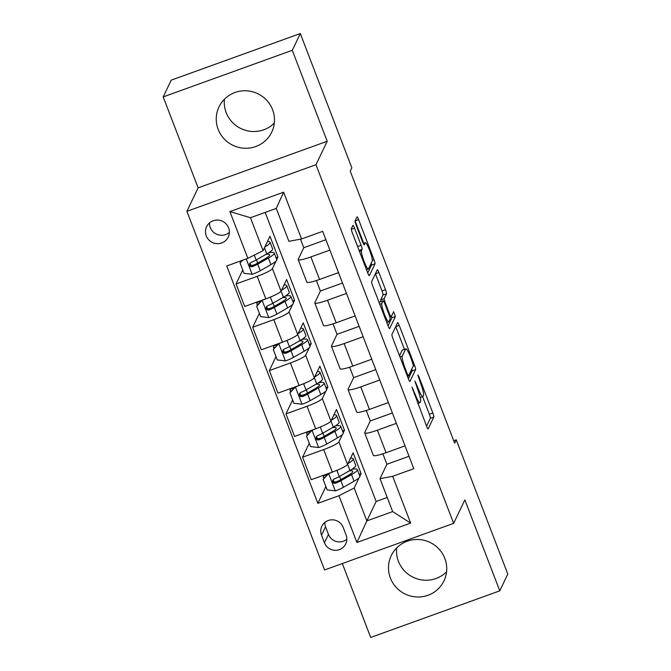 <?xml version="1.0" encoding="UTF-8"?>
<svg xmlns="http://www.w3.org/2000/svg" width="671" height="671" viewBox="0 0 671 671"><rect width="100%" height="100%" fill="white"/><g stroke="black" fill="none" stroke-linecap="round" stroke-linejoin="round"><path stroke-width="1.01" d="M411.977 387.159L426.546 426.144A3.682 0.528 70.1 0 0 428.106 428.945A3.682 0.528 70.1 0 0 428.165 428.886L433.827 417.043A3.682 0.528 70.1 0 0 432.837 412.984L418.964 376.842L417.832 374.921L420.323 382.445A11.768 1.677 70.1 0 1 423.493 395.429L423.015 396.418A11.768 1.677 70.1 0 1 422.839 396.603A11.768 1.677 70.1 0 1 417.832 387.637L414.904 381.044L417.396 388.559A11.768 1.677 70.1 0 1 420.566 401.552L420.088 402.533A11.768 1.677 70.1 0 1 419.912 402.726A11.768 1.677 70.1 0 1 414.904 393.76L411.977 387.159M218.159 129.344A29.23 28.652 -154.4 0 0 244.286 148.232A29.23 28.652 -154.4 0 0 271.73 132.137A29.23 28.652 -154.4 0 0 272.577 109.692A29.23 28.652 -154.4 0 0 246.45 90.803A29.23 28.652 -154.4 0 0 218.998 106.899A29.23 28.652 -154.4 0 0 218.159 129.344M224.433 99.207A29.23 28.652 -154.4 0 0 226.177 112.585A29.23 28.652 -154.4 0 0 274.322 123.078M390.405 578.058A29.23 28.652 -154.4 0 0 416.532 596.955A29.23 28.652 -154.4 0 0 443.984 580.851A29.23 28.652 -154.4 0 0 444.823 558.415A29.23 28.652 -154.4 0 0 418.696 539.518A29.23 28.652 -154.4 0 0 391.252 555.622A29.23 28.652 -154.4 0 0 390.405 578.058M396.678 547.922A29.23 28.652 -154.4 0 0 398.423 561.308A29.23 28.652 -154.4 0 0 446.567 571.793M206.257 235.898A11.994 11.751 -154.4 0 0 228.241 237.039A11.994 11.751 -154.4 0 0 217.865 220.08A11.994 11.751 -154.4 0 0 206.257 235.898M209.486 222.923A11.994 11.751 -154.4 0 0 229.365 232.426M354.54 228.148A3.682 0.528 70.1 0 0 352.98 225.347A3.682 0.528 70.1 0 0 352.921 225.406L351.327 228.727A3.682 0.528 70.1 0 0 352.317 232.787L367.725 272.921A3.682 0.528 70.1 0 0 369.293 275.722A3.682 0.528 70.1 0 0 369.344 275.664L375.014 263.82A3.682 0.528 70.1 0 0 374.024 259.761L358.616 219.627A3.682 0.528 70.1 0 0 357.056 216.825A3.682 0.528 70.1 0 0 356.997 216.884L355.076 220.893A3.682 0.528 70.1 0 0 356.066 224.953L362.659 242.13A3.682 0.528 70.1 0 0 364.227 244.932A3.682 0.528 70.1 0 0 364.278 244.873L365.234 242.885A9.839 1.401 70.1 0 1 365.385 242.726A9.839 1.401 70.1 0 1 369.805 250.862A9.839 1.401 70.1 0 1 372.22 261.078L368.488 268.878A9.839 1.401 70.1 0 1 368.337 269.037A9.839 1.401 70.1 0 1 363.908 260.902A9.839 1.401 70.1 0 1 361.501 250.677L362.122 249.386A3.682 0.528 70.1 0 0 361.132 245.326L354.54 228.148L351.319 229.314M327.196 141.262L292.279 50.308L300.298 33.55L171.222 80.151L163.204 96.909L198.121 187.863L186.899 211.323L315.974 164.722L327.196 141.262L198.121 187.863M342.327 563.539L370.702 637.45L499.778 590.849L464.86 499.895L453.638 523.355L315.974 164.722M499.778 590.849L507.796 574.091L456.255 439.824L453.713 440.738M300.298 33.55L351.839 167.817L350.237 171.172L454.653 443.17L456.255 439.824M391.931 334.502A3.682 0.528 70.1 0 0 392.921 338.561L408.329 378.696A3.682 0.528 70.1 0 0 409.897 381.497A3.682 0.528 70.1 0 0 409.947 381.438L415.617 369.595A3.682 0.528 70.1 0 0 414.628 365.536L399.22 325.401A3.682 0.528 70.1 0 0 397.66 322.6A3.682 0.528 70.1 0 0 397.601 322.659L391.931 334.502M388.031 325.804L372.623 285.67A3.682 0.528 70.1 0 1 371.633 281.61L377.295 269.776A3.682 0.528 70.1 0 1 377.354 269.717A3.682 0.528 70.1 0 1 378.922 272.518L385.515 289.687A3.682 0.528 70.1 0 1 386.504 293.747L384.206 298.553A3.682 0.528 70.1 0 0 385.196 302.613L389.566 314.003A3.682 0.528 70.1 0 0 391.134 316.804A3.682 0.528 70.1 0 0 391.185 316.746L393.617 311.705L395.412 316.511L389.65 328.547A3.682 0.528 70.1 0 1 389.591 328.605A3.682 0.528 70.1 0 1 388.031 325.804M346.085 534.963L343.158 527.339A11.617 11.382 -154.4 0 0 321.862 526.232A11.617 11.382 -154.4 0 0 321.526 535.148L324.454 542.772A11.617 11.382 -154.4 0 0 345.75 543.879A11.617 11.382 -154.4 0 0 346.085 534.963M186.899 211.323L324.563 569.956L453.638 523.355M265.171 212.405L376.137 501.472L366.836 520.914L392.644 511.587L380.012 478.675L392.686 476.318L413.789 468.693L322.676 231.344L301.573 238.96L288.899 241.317L276.267 208.404L250.451 217.723L263.082 250.644L269.977 236.226L277.962 257.018L276.007 257.723M392.686 476.318L410.644 523.095L356.913 542.487L338.964 495.71L354.196 487.993L359.144 477.66M325.88 486.559L317.853 503.334L338.964 495.71M317.853 503.334L226.739 265.976L247.851 258.36L229.893 211.583L283.615 192.183L301.573 238.96M292.279 50.308L163.204 96.909M376.137 501.472L387.226 497.471M328.899 473.34L323.17 479.505L327.163 489.897L335.466 490.845A9.931 1.367 -21 0 0 343.409 487.314L354.07 481.199A28.668 3.951 -21 0 0 359.866 476.167L361.09 473.583L353.114 452.791L347.561 464.391A14.988 2.063 -21 0 1 332.33 472.107L311.218 479.723L302.579 457.203L323.682 449.587A14.988 2.063 -21 0 0 338.914 441.862L342.512 434.347M354.196 487.993L366.836 520.914L356.913 542.487M242.751 269.994L236.075 283.95L257.178 276.335A14.988 2.063 -21 0 0 272.409 268.618L276.007 261.094M242.558 260.273L240.042 262.94L244.026 273.332L252.338 274.28A9.931 1.367 -21 0 0 260.273 270.749L270.941 264.634A28.668 3.951 -21 0 0 276.729 259.602L277.962 257.018M236.075 283.95L244.714 306.479L265.825 298.855A14.988 2.063 -21 0 0 281.057 291.139L286.609 279.539L294.586 300.331L292.64 301.036M259.375 313.307L252.699 327.263L273.802 319.648A14.988 2.063 -21 0 0 289.042 311.931L292.64 304.408M262.395 300.096L256.666 306.253L260.658 316.645L268.962 317.593A9.931 1.367 -21 0 0 276.905 314.062L287.565 307.947A28.668 3.951 -21 0 0 293.361 302.915L294.586 300.331M252.699 327.263L261.346 349.792L282.449 342.168A14.988 2.063 -21 0 0 297.689 334.452L303.233 322.852L311.21 343.644L309.264 344.349M275.999 356.62L269.323 370.577L290.426 362.961A14.988 2.063 -21 0 0 305.666 355.236L309.264 347.721M309.977 346.219L311.21 343.644M269.323 370.577L277.97 393.105L299.073 385.481A14.988 2.063 -21 0 0 314.313 377.765L319.857 366.165L327.842 386.957L325.888 387.662M292.631 399.933L285.947 413.89L307.058 406.274A14.988 2.063 -21 0 0 322.29 398.549L325.888 391.034M326.609 389.532L327.842 386.957M285.947 413.89L294.594 436.418L315.697 428.794A14.988 2.063 -21 0 0 330.937 421.078L336.49 409.478L344.466 430.27L342.512 430.975M312.275 430.036L306.546 436.192L310.53 446.584L318.842 447.532A9.931 1.367 -21 0 0 326.777 444.001L337.446 437.886A28.668 3.951 -21 0 0 343.233 432.854L344.466 430.27M409.025 456.28L386.907 464.265L380.012 478.675M386.907 464.265L382.889 453.789M392.392 412.967L370.283 420.952L364.73 432.543A14.988 2.063 -21 0 0 364.697 432.879A14.988 2.063 -21 0 0 377.404 430.186L396.376 423.334M370.283 420.952L366.265 410.484M375.768 369.654L353.659 377.639L348.106 389.23A14.988 2.063 -21 0 0 348.064 389.566A14.988 2.063 -21 0 0 360.78 386.873L379.752 380.029M353.659 377.639L349.633 367.171M359.144 326.341L337.027 334.326L331.482 345.917A14.988 2.063 -21 0 0 331.44 346.253A14.988 2.063 -21 0 0 344.156 343.56L363.128 336.716M337.027 334.326L333.009 323.858M342.52 283.028L320.402 291.013L314.858 302.604A14.988 2.063 -21 0 0 314.816 302.94A14.988 2.063 -21 0 0 327.523 300.247L346.496 293.403M320.402 291.013L316.385 280.545M325.888 239.715L303.778 247.7L298.226 259.291A14.988 2.063 -21 0 0 298.192 259.627A14.988 2.063 -21 0 0 310.899 256.934L329.872 250.09M303.778 247.7L300.499 239.161M361.09 473.583L359.144 474.288M309.256 443.246L302.579 457.203M364.697 432.879L373.336 455.399A14.988 2.063 -21 0 0 386.051 452.707L405.024 445.863M348.064 389.566L356.712 412.086A14.988 2.063 -21 0 0 369.427 409.394L388.4 402.55M331.44 346.253L340.088 368.773A14.988 2.063 -21 0 0 352.795 366.089L371.768 359.237M314.816 302.94L323.464 325.46A14.988 2.063 -21 0 0 336.171 322.776L355.144 315.924M298.192 259.627L306.832 282.147A14.988 2.063 -21 0 0 319.547 279.463L338.519 272.611M263.082 250.644L247.851 258.36M392.644 511.587L410.644 523.095M229.893 211.583L250.451 217.723M283.615 192.183L276.267 208.404M324.781 522.474A11.617 11.382 -154.4 0 0 325.536 526.769L328.463 534.393A11.617 11.382 -154.4 0 0 346.84 539.258M426.563 426.194L430.337 418.301A3.682 0.528 70.1 0 0 429.348 414.242L422.613 396.687M404.437 349.331L395.731 326.66A3.682 0.528 70.1 0 0 395.714 326.609M408.354 378.746L412.128 370.853A3.682 0.528 70.1 0 0 411.843 368.907M407.331 374.032L408.471 375.953L413.445 365.561L410.853 357.786A11.768 1.677 70.1 0 0 405.854 348.819A11.768 1.677 70.1 0 0 405.67 349.004L402.273 356.108A11.768 1.677 70.1 0 0 405.443 369.1L407.331 374.032L406.634 374.284M405.854 348.819L402.365 350.077A11.768 1.677 70.1 0 0 402.181 350.262L405.67 349.004M399.539 355.789L402.181 350.262M380.943 301.539A3.682 0.528 70.1 0 1 380.717 299.811L383.015 295.005A3.682 0.528 70.1 0 0 382.025 290.954L375.433 273.776A3.682 0.528 70.1 0 0 375.408 273.718M388.048 325.863L391.923 317.769L391.579 315.932M381.816 303.535A9.839 1.401 70.1 0 0 384.231 313.751A9.839 1.401 70.1 0 0 388.652 321.887A9.839 1.401 70.1 0 0 388.803 321.728L390.119 318.985A3.682 0.528 70.1 0 0 389.13 314.925L384.751 303.535A3.682 0.528 70.1 0 0 383.191 300.734A3.682 0.528 70.1 0 0 383.133 300.793L381.816 303.535L379.761 304.282M379.786 302A3.682 0.528 70.1 0 0 379.702 301.992A3.682 0.528 70.1 0 0 379.643 302.051L383.133 300.793M379.232 302.906L379.643 302.051M358.029 247.666A3.682 0.528 70.1 0 0 357.643 246.584L351.931 231.705M363.741 243.321L355.127 220.885A3.682 0.528 70.1 0 0 355.11 220.834M367.75 272.971L371.524 265.079A3.682 0.528 70.1 0 0 371.239 263.133M324.756 477.391A13.68 1.887 159 0 1 323.347 477.106A13.68 1.887 159 0 1 323.38 476.796L323.875 475.16M338.327 481.04L334.259 482.323M328.815 473.516A9.931 1.367 -21 0 0 332.715 471.965M347.964 463.56A28.668 3.951 -21 0 0 353.214 458.847A28.668 3.951 -21 0 0 350.514 458.218M323.17 479.505L328.404 473.525M353.214 458.847L355.739 465.422A28.668 3.951 159 0 1 349.943 470.455L339.283 476.569A9.931 1.367 159 0 1 333.999 479.069L332.741 480.243L332.766 482.197L333.831 483.212L335.592 483.229A9.931 1.367 -21 0 0 340.876 480.73L351.545 474.615A28.668 3.951 -21 0 0 357.333 469.583A28.668 3.951 -21 0 0 351.872 469.297M349.054 470.967A23.795 3.28 159 0 1 352.787 471.327A23.795 3.28 159 0 1 347.981 475.504L337.32 481.619A5.058 0.696 159 0 1 336.062 482.264L333.302 481.518M308.132 434.078A13.68 1.887 159 0 1 306.714 433.793A13.68 1.887 159 0 1 306.756 433.483L307.251 431.847M321.703 437.727L317.635 439.01M312.191 430.203A9.931 1.367 -21 0 0 316.091 428.652M331.331 420.247A28.668 3.951 -21 0 0 336.582 415.534A28.668 3.951 -21 0 0 333.89 414.904M306.546 436.192L311.78 430.212M336.582 415.534L339.115 422.118A28.668 3.951 159 0 1 333.319 427.142L322.659 433.256A9.931 1.367 159 0 1 317.375 435.764L316.116 436.93L316.142 438.884L317.207 439.899L318.968 439.916A9.931 1.367 -21 0 0 324.252 437.417L334.913 431.302A28.668 3.951 -21 0 0 340.709 426.27A28.668 3.951 -21 0 0 335.248 425.984M332.43 427.653A23.795 3.28 159 0 1 336.163 428.014A23.795 3.28 159 0 1 331.348 432.191L320.688 438.306A5.058 0.696 159 0 1 319.43 438.951L316.67 438.205M291.499 390.765A13.68 1.887 159 0 1 290.09 390.48A13.68 1.887 159 0 1 290.124 390.178L290.618 388.534M295.651 386.722L289.914 392.879L293.906 403.271L302.218 404.219A9.931 1.367 -21 0 0 310.153 400.688L320.813 394.573A28.668 3.951 -21 0 0 326.609 389.541L324.085 382.956A28.668 3.951 -21 0 0 318.624 382.671M305.07 394.414L301.002 395.697M295.567 386.89A9.931 1.367 -21 0 0 299.459 385.339M314.707 376.934A28.668 3.951 -21 0 0 319.958 372.22A28.668 3.951 -21 0 0 317.266 371.591M289.914 392.879L295.156 386.899M319.958 372.22L322.491 378.805A28.668 3.951 159 0 1 316.695 383.829L306.035 389.943A9.931 1.367 159 0 1 300.751 392.451L299.484 393.617L299.509 395.571L300.583 396.586L302.344 396.603A9.931 1.367 -21 0 0 307.628 394.103L318.289 387.989A28.668 3.951 -21 0 0 324.085 382.956M315.806 384.34A23.795 3.28 159 0 1 319.539 384.701A23.795 3.28 159 0 1 314.724 388.878L304.064 394.993A5.058 0.696 159 0 1 302.806 395.638L300.046 394.892M274.875 347.452A13.68 1.887 159 0 1 273.466 347.167A13.68 1.887 159 0 1 273.5 346.865L273.994 345.221M279.019 343.409L273.29 349.566L277.282 359.958L285.586 360.906A9.931 1.367 -21 0 0 293.529 357.375L304.189 351.26A28.668 3.951 -21 0 0 309.985 346.228L307.461 339.643A28.668 3.951 -21 0 0 302 339.358M288.446 351.101L284.378 352.384M278.935 343.577A9.931 1.367 -21 0 0 282.835 342.025M298.083 333.621A28.668 3.951 -21 0 0 303.334 328.907A28.668 3.951 -21 0 0 300.633 328.278M273.29 349.566L278.532 343.586M303.334 328.907L305.859 335.492A28.668 3.951 159 0 1 300.063 340.516L289.402 346.63A9.931 1.367 159 0 1 284.118 349.138L282.86 350.304L282.885 352.258L283.959 353.273L285.72 353.29A9.931 1.367 -21 0 0 291.004 350.79L301.665 344.676A28.668 3.951 -21 0 0 307.461 339.643M299.182 341.027A23.795 3.28 159 0 1 302.906 341.388A23.795 3.28 159 0 1 298.1 345.565L287.44 351.679A5.058 0.696 159 0 1 286.181 352.325L283.422 351.579M258.251 304.139A13.68 1.887 159 0 1 256.842 303.854A13.68 1.887 159 0 1 256.876 303.552L257.37 301.908M271.822 307.788L267.754 309.071M262.311 300.264A9.931 1.367 -21 0 0 266.211 298.712M281.459 290.308A28.668 3.951 -21 0 0 286.71 285.594A28.668 3.951 -21 0 0 284.009 284.965M256.666 306.253L261.9 300.272M286.71 285.594L289.235 292.179A28.668 3.951 159 0 1 283.439 297.203L272.778 303.317A9.931 1.367 159 0 1 267.494 305.825L266.236 306.991L266.261 308.945L267.326 309.96L269.088 309.977A9.931 1.367 -21 0 0 274.372 307.477L285.032 301.363A28.668 3.951 -21 0 0 290.828 296.33A28.668 3.951 -21 0 0 285.368 296.045M282.55 297.714A23.795 3.28 159 0 1 286.282 298.083A23.795 3.28 159 0 1 281.476 302.252L270.807 308.366A5.058 0.696 159 0 1 269.549 309.012L266.798 308.266M255.198 264.475L251.13 265.758M264.827 246.995A28.668 3.951 -21 0 0 270.077 242.281A28.668 3.951 -21 0 0 267.385 241.661M240.042 262.94L241.946 260.491M270.077 242.281L272.611 248.866A28.668 3.951 159 0 1 266.815 253.89L256.154 260.004A9.931 1.367 159 0 1 250.87 262.512L249.612 263.686L249.629 265.641L250.702 266.647L252.464 266.664A9.931 1.367 -21 0 0 257.748 264.164L268.408 258.05A28.668 3.951 -21 0 0 274.204 253.017A28.668 3.951 -21 0 0 268.744 252.732M265.926 254.401A23.795 3.28 159 0 1 269.658 254.77A23.795 3.28 159 0 1 264.844 258.939L254.183 265.053A5.058 0.696 159 0 1 252.925 265.699L250.166 264.953M241.619 260.826A13.68 1.887 159 0 1 240.973 260.843M272.409 268.618L281.057 291.139M289.042 311.931L297.689 334.452M305.666 355.236L314.313 377.765M322.29 398.549L330.937 421.078M338.914 441.862L347.561 464.391M377.404 430.186L386.051 452.707M323.682 449.587L332.33 472.107M307.058 406.274L315.697 428.794M360.78 386.873L369.427 409.394M290.426 362.961L299.073 385.481M344.156 343.56L352.795 366.089M273.802 319.648L282.449 342.168M327.523 300.247L336.171 322.776M257.178 276.335L265.825 298.855M310.899 256.934L319.547 279.463M328.463 534.393L324.454 542.772M325.536 526.769L321.526 535.148M414.208 394.011L414.904 393.76M415.357 383.208L416.037 382.965M417.136 387.888L417.832 387.637M418.285 377.094L418.964 376.842M429.348 414.242L432.837 412.984M430.337 418.301L433.827 417.043M412.43 389.331L413.11 389.079M395.731 326.66L399.22 325.401M413.21 366.047L414.628 365.536M412.128 370.853L415.617 369.595M399.975 356.938L402.273 356.108M404.747 369.352L405.443 369.1M375.433 273.776L378.922 272.518M382.025 290.954L385.515 289.687M383.015 295.005L386.504 293.747M380.717 299.811L384.206 298.553M384.483 302.864L385.196 302.613M388.87 314.254L389.566 314.003M391.923 317.769L395.412 316.511M357.643 246.584L361.132 245.326M359.111 250.468L362.122 249.386M359.471 251.415L361.501 250.677M363.279 243.59L365.234 242.885M355.127 220.885L358.616 219.627M372.313 260.373L374.024 259.761M371.524 265.079L375.014 263.82M327.599 474.372L323.9 475.714M328.673 473.667L335.257 490.82M351.545 474.615L354.07 481.199M340.793 479.622L339.56 476.41M334.032 482.206L333.076 479.731M347.595 464.324L349.943 470.455M340.876 480.73L343.409 487.314M336.892 470.337L339.283 476.569M336.062 482.264L335.592 483.229M310.975 431.067L307.276 432.401M312.049 430.354L318.633 447.507M334.913 431.302L337.446 437.886M324.168 436.318L322.936 433.097M317.4 438.893L316.452 436.418M330.962 421.011L333.319 427.142M324.252 437.417L326.777 444.001M320.268 427.024L322.659 433.256M319.43 438.951L318.968 439.916M294.351 387.754L290.644 389.088M295.425 387.041L302.009 404.194M318.289 387.989L320.813 394.573M307.536 393.005L306.303 389.784M300.776 395.58L299.828 393.105M314.338 377.706L316.695 383.829M307.628 394.103L310.153 400.688M303.636 383.711L306.035 389.943M302.806 395.638L302.344 396.603M277.719 344.441L274.02 345.775M278.8 343.728L285.385 360.881M301.665 344.676L304.189 351.26M290.912 349.692L289.679 346.471M284.152 352.275L283.196 349.792M297.714 334.393L300.063 340.516M291.004 350.79L293.529 357.375M287.012 340.398L289.402 346.63M286.181 352.325L285.72 353.29M261.094 301.128L257.396 302.462M262.168 300.415L268.752 317.568M285.032 301.363L287.565 307.947M274.288 306.379L273.055 303.166M267.528 308.962L266.572 306.479M281.09 291.08L283.439 297.203M274.372 307.477L276.905 314.062M270.388 297.094L272.778 303.317M269.549 309.012L269.088 309.977M246.249 258.939L252.128 274.254M268.408 258.05L270.941 264.634M257.664 263.066L256.431 259.853M250.895 265.649L249.947 263.166M264.458 247.767L266.815 253.89M257.748 264.164L260.273 270.749M254.267 255.106L256.154 260.004M252.925 265.699L252.464 266.664M417.84 403.472L419.912 402.726M420.214 397.551L422.839 396.603M407.431 376.356L408.429 375.995M389.893 317.257L391.134 316.804M386.781 322.566L388.652 321.887M379.702 301.992L383.191 300.734M366.492 269.7L368.337 269.037M363.237 243.506L365.385 242.726M359.866 476.167L357.333 469.583M323.347 477.106L323.833 478.373M343.233 432.854L340.709 426.27M306.714 433.793L307.201 435.06M290.09 390.48L290.577 391.747M273.466 347.167L273.953 348.434M293.361 302.915L290.828 296.33M256.842 303.854L257.329 305.12M276.729 259.602L274.204 253.017M240.403 261.044L240.696 261.807"/></g></svg>
